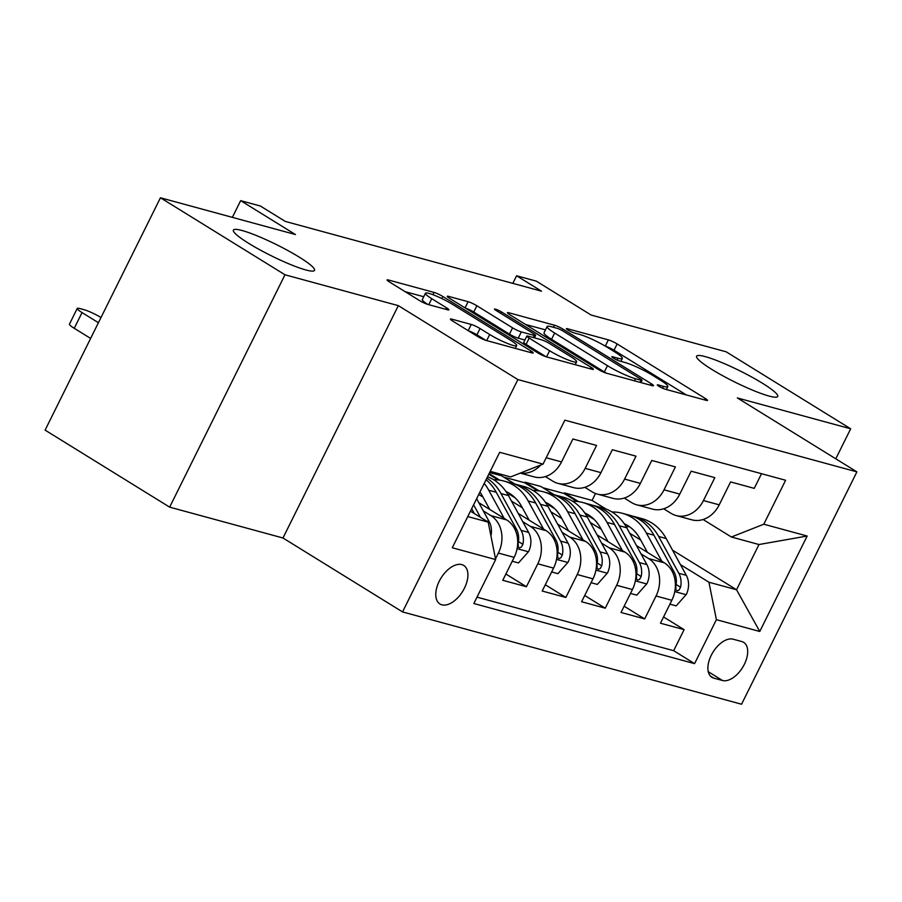 <?xml version="1.0" encoding="UTF-8"?>
<svg xmlns="http://www.w3.org/2000/svg" width="902" height="902" viewBox="0 0 902 902"><rect width="100%" height="100%" fill="white"/><g stroke="black" fill="none" stroke-linecap="round" stroke-linejoin="round"><path stroke-width="1.35" d="M658.945 386.304A4.86 0.665 26.4 0 0 665.067 389.157L706.187 400.341A6.945 0.947 26.4 0 0 707.518 400.409A6.945 0.947 26.4 0 0 705.161 398.38L617.148 343.955A6.945 0.947 26.4 0 0 608.388 339.874L567.268 328.689A4.86 0.665 26.4 0 0 566.343 328.644A4.86 0.665 26.4 0 0 567.989 330.064A4.86 0.665 26.4 0 0 574.123 332.917L579.434 334.36A22.223 3.022 26.4 0 1 607.463 347.417L614.803 351.949A22.223 3.022 26.4 0 1 622.335 358.455A22.223 3.022 26.4 0 1 618.073 358.252L612.751 356.797A4.86 0.665 26.4 0 0 611.815 356.752A4.86 0.665 26.4 0 0 613.461 358.184A4.86 0.665 26.4 0 0 619.595 361.037L624.917 362.48A22.223 3.022 26.4 0 1 652.947 375.525L660.275 380.069A22.223 3.022 26.4 0 1 667.807 386.575A22.223 3.022 26.4 0 1 663.545 386.372L658.223 384.917A4.86 0.665 26.4 0 0 657.299 384.872A4.86 0.665 26.4 0 0 658.945 386.304M299.193 257.104A45.292 6.145 26.4 0 0 257.487 235.986A45.292 6.145 26.4 0 0 233.392 230.1A45.292 6.145 26.4 0 0 248.726 243.371A45.292 6.145 26.4 0 0 290.433 264.489A45.292 6.145 26.4 0 0 314.527 270.375A45.292 6.145 26.4 0 0 299.193 257.104M762.382 383.203A45.292 6.145 26.4 0 0 720.687 362.097A45.292 6.145 26.4 0 0 696.581 356.2A45.292 6.145 26.4 0 0 711.926 369.47A45.292 6.145 26.4 0 0 753.621 390.589A45.292 6.145 26.4 0 0 777.716 396.474A45.292 6.145 26.4 0 0 762.382 383.203M441.867 604.814A22.64 12.707 121.7 0 0 463.594 589.784A22.64 12.707 121.7 0 0 463.752 565.453A22.64 12.707 121.7 0 0 461.824 564.618A22.64 12.707 121.7 0 0 440.097 579.636A22.64 12.707 121.7 0 0 439.939 603.979A22.64 12.707 121.7 0 0 441.867 604.814M451.733 319.139A6.945 0.947 26.4 0 0 450.402 319.082A6.945 0.947 26.4 0 0 452.759 321.112L477.451 336.378A6.945 0.947 26.4 0 0 486.212 340.46L531.864 352.885A6.945 0.947 26.4 0 0 533.195 352.953A6.945 0.947 26.4 0 0 530.85 350.923L442.826 296.499A6.945 0.947 26.4 0 0 434.065 292.417L388.412 279.992A6.945 0.947 26.4 0 0 387.082 279.924A6.945 0.947 26.4 0 0 389.427 281.954L419.261 300.4A6.945 0.947 26.4 0 0 428.022 304.481L447.561 309.803A6.945 0.947 26.4 0 0 448.892 309.86A6.945 0.947 26.4 0 0 446.535 307.83L431.742 298.686A18.581 2.526 26.4 0 1 425.451 293.24A18.581 2.526 26.4 0 1 435.339 295.653A18.581 2.526 26.4 0 1 452.443 304.324L510.397 340.144A18.581 2.526 26.4 0 1 516.688 345.59A18.581 2.526 26.4 0 1 506.8 343.177A18.581 2.526 26.4 0 1 489.696 334.507L480.033 328.542A6.945 0.947 26.4 0 0 471.272 324.461L451.733 319.139L451.259 320.097M835.771 458.802L850.665 428.8L726.121 351.791L591.114 315.035L536.307 281.142L516.598 275.775L541.504 291.177L285.28 221.418L260.362 206.017L240.654 200.65L232.366 217.359M284.987 274.783L169.644 507.138L282.98 537.998L398.323 305.643L284.987 274.783L160.443 197.775L295.461 234.543L240.654 200.65M398.323 305.643L517.883 379.573L856.9 471.87L741.557 704.225L402.54 611.917L517.883 379.573M850.665 428.8L737.34 397.94L856.9 471.87M597.789 369.143A6.945 0.947 26.4 0 0 606.55 373.225L652.202 385.65A6.945 0.947 26.4 0 0 653.533 385.718A6.945 0.947 26.4 0 0 651.188 383.677L563.164 329.253A6.945 0.947 26.4 0 0 554.403 325.182L508.751 312.746A6.945 0.947 26.4 0 0 507.42 312.69A6.945 0.947 26.4 0 0 509.765 314.719L597.789 369.143M592.039 369.268L546.375 356.842A6.945 0.947 26.4 0 1 537.615 352.761L449.602 298.337A6.945 0.947 26.4 0 1 447.245 296.307A6.945 0.947 26.4 0 1 448.576 296.375L468.115 301.685A6.945 0.947 26.4 0 1 476.876 305.767L512.573 327.843A6.945 0.947 26.4 0 0 521.333 331.913L534.3 335.443A6.945 0.947 26.4 0 0 535.63 335.51A6.945 0.947 26.4 0 0 533.274 333.469L496.111 310.491A4.86 0.665 26.4 0 1 494.465 309.07A4.86 0.665 26.4 0 1 497.047 309.702A4.86 0.665 26.4 0 1 501.535 311.968L591.013 367.306A6.945 0.947 26.4 0 1 593.369 369.335A6.945 0.947 26.4 0 1 592.039 369.268M169.644 507.138L45.1 430.13L160.443 197.775M483.325 510.938L490.925 515.628A28.3 23.114 105.2 0 1 498.378 553.073L514.151 557.368L502.775 580.29L526.418 586.728L505.875 574.022M522.743 521.672L530.342 526.362A28.3 23.114 105.2 0 1 537.806 563.806L553.569 568.102L542.192 591.024L565.847 597.462L545.304 584.755M562.172 532.394L569.76 537.096A28.3 23.114 105.2 0 1 577.224 574.54L592.986 578.836L581.61 601.747L605.265 608.196L584.721 595.489M601.589 543.128L609.188 547.83A28.3 23.114 105.2 0 1 616.641 585.274L632.415 589.558L621.027 612.481L644.682 618.919L656.058 595.996A28.3 23.114 -74.8 0 0 648.606 558.563L641.006 553.862M624.139 606.223L644.682 618.919M761.525 473.697L754.241 488.365L730.597 481.916L719.21 504.838A28.3 23.114 -74.8 0 1 691.857 519.834L676.083 515.538A28.3 23.114 -74.8 0 0 703.447 500.554L714.824 477.632L691.169 471.194L679.792 494.104A28.3 23.114 -74.8 0 1 652.428 509.1L636.665 504.804A28.3 23.114 105.2 0 1 631.625 502.617L624.252 498.051M636.665 504.804A28.3 23.114 105.2 0 0 664.03 489.82L675.406 466.898L651.751 460.46L640.375 483.382A28.3 23.114 -74.8 0 1 613.01 498.366L597.248 494.07A28.3 23.114 105.2 0 1 592.208 491.883L584.834 487.317M597.248 494.07A28.3 23.114 105.2 0 0 624.601 479.086L635.989 456.164L612.334 449.726L600.957 472.648A28.3 23.114 -74.8 0 1 573.593 487.632L557.819 483.348A28.3 23.114 105.2 0 1 552.791 481.149L545.406 476.583M557.819 483.348A28.3 23.114 105.2 0 0 585.184 468.352L596.56 445.43L572.905 438.992L561.529 461.914A28.3 23.114 -74.8 0 1 534.164 476.899L520.262 473.122M514.151 557.368A28.3 23.114 -74.8 0 0 506.687 519.924L478.804 502.685M553.569 568.102A28.3 23.114 -74.8 0 0 546.116 530.658L518.233 513.418M482.965 497.07L478.748 494.465M592.986 578.836A28.3 23.114 -74.8 0 0 585.533 541.392L557.65 524.152M515.313 497.972L509.63 494.465M522.393 507.803L511.457 501.038M632.415 589.558A28.3 23.114 -74.8 0 0 624.951 552.125L597.068 534.886M554.741 508.705L549.047 505.188M514.862 484.047L501.399 475.726L489.639 472.524M561.811 518.537L550.874 511.772M499.776 480.18L489.109 473.584M741.794 641.548L733.123 639.191A21.941 12.312 121.7 0 0 712.073 653.736A21.941 12.312 121.7 0 0 711.915 677.312A21.941 12.312 121.7 0 0 713.786 678.124L722.468 680.491A21.941 12.312 121.7 0 0 743.507 665.935A21.941 12.312 121.7 0 0 743.665 642.359A21.941 12.312 121.7 0 0 741.794 641.548M467.777 516.575L488.196 522.134L495.649 559.567L473.832 603.528L694.585 663.635L716.402 619.674L708.949 582.23L680.424 564.596M495.649 559.567L452.285 547.762L499.674 452.308L543.038 464.113L564.855 420.163L785.608 480.259L763.791 524.22L807.155 536.025L759.766 631.479L716.402 619.674M601.228 529.271L590.291 522.506M539.193 490.913L525.054 482.175L540.828 486.46L554.279 494.781M477 597.147L673.659 650.692L684.111 629.652L660.456 623.214L671.832 600.292A28.3 23.114 -74.8 0 0 664.368 562.859L636.496 545.62M594.159 519.439L588.476 515.921M663.669 508.784L671.054 513.351A28.3 23.114 -74.8 0 0 676.083 515.538M616.641 585.274L605.265 608.196M577.224 574.54L565.847 597.462M537.806 563.806L526.418 586.728M498.378 553.073L495.514 558.857M488.196 522.134L470.461 511.163M640.657 540.005L629.72 533.24M578.61 501.647L564.472 492.898L592.073 500.418L605.997 509.032M708.949 582.23L736.539 589.739L758.988 544.526L731.398 537.017L763.791 524.22M672.52 550.164L736.539 589.739L759.766 631.479M703.098 519.518L731.398 537.017M282.98 537.998L402.54 611.917M516.598 275.775L512.832 283.375M592.073 500.418L595.5 493.507M543.038 464.113L510.633 476.921L490.214 471.351M525.054 482.175L524.75 482.795L503.463 477M564.472 492.898L564.167 493.529L542.88 487.734M564.167 493.529L576.953 501.433M663.568 616.957L684.111 629.652M673.659 650.692L694.585 663.635M524.75 482.795L537.536 490.699M488.805 474.215L498.107 479.977M540.693 465.037A28.3 23.114 105.2 0 1 520.431 473.043M758.988 544.526L807.155 536.025M686.332 394.941L614.025 350.235A6.945 0.947 26.4 0 0 605.49 346.221M545.462 329.873L525.471 324.438M641.108 380.261A4.86 0.665 26.4 0 0 642.032 380.306A4.86 0.665 26.4 0 0 640.386 378.885L563.13 331.113A4.86 0.665 26.4 0 0 556.996 328.26L551.381 326.727A22.223 3.022 26.4 0 0 547.119 326.524A22.223 3.022 26.4 0 0 554.651 333.03L607.463 365.682A22.223 3.022 26.4 0 0 635.493 378.727L641.108 380.261L640.07 382.347M547.119 326.524L544.007 332.804A22.223 3.022 26.4 0 0 551.539 339.31L554.651 333.03M606.324 373.157A22.223 3.022 26.4 0 1 604.34 371.962L551.539 339.31M524.896 340.009L518.222 338.194A6.945 0.947 26.4 0 1 509.461 334.123L473.764 312.047A6.945 0.947 26.4 0 0 465.319 308.067M549.611 350.743A18.581 2.526 26.4 0 0 566.727 359.402A18.581 2.526 26.4 0 0 576.615 361.826A18.581 2.526 26.4 0 0 570.323 356.38L549.904 343.752A6.945 0.947 26.4 0 0 541.144 339.682L528.177 336.153A6.945 0.947 26.4 0 0 526.847 336.085A6.945 0.947 26.4 0 0 529.203 338.115L549.611 350.743L546.567 356.888M526.847 336.085L523.735 342.365A6.945 0.947 26.4 0 0 526.08 344.395L529.203 338.115M546.06 356.752L526.08 344.395M485.885 340.37L476.921 334.822A6.945 0.947 26.4 0 0 468.476 330.831M425.451 293.24L422.339 299.52A18.581 2.526 26.4 0 0 427.728 304.391M423.726 296.735L405.145 291.673M669.915 604.16L676.173 605.873L686.354 594.384A18.75 15.311 -74.8 0 0 686.309 575.329L666.15 538.517A54.131 44.198 -74.8 0 0 641.942 518.627L634.456 516.587A54.131 44.198 -74.8 0 0 632.065 516.023M629.213 526.531A44.931 36.689 -74.8 0 0 626.225 526.892M661.842 561.292L646.441 533.15A54.131 44.198 -74.8 0 0 622.233 513.261A54.131 44.198 -74.8 0 0 611.996 511.986M647.422 552.374L639.913 538.641A44.931 36.689 -74.8 0 0 624.218 523.712M622.233 513.261L629.731 515.29A54.131 44.198 105.2 0 1 653.927 535.19L674.087 572.003A18.75 15.311 105.2 0 1 675.857 585.973L675.914 589.784L677.188 590.787L679.026 590.055L680.582 587.258A18.75 15.311 -74.8 0 0 678.823 573.3L658.663 536.476A54.131 44.198 -74.8 0 0 634.456 516.587M624.691 524.412A44.931 36.689 105.2 0 1 625.751 524.445M630.487 593.437L636.756 595.14L646.937 583.65A18.75 15.311 -74.8 0 0 646.892 564.607L626.732 527.783A54.131 44.198 -74.8 0 0 602.525 507.894L595.038 505.853A54.131 44.198 -74.8 0 0 592.648 505.289M589.784 515.797A44.931 36.689 -74.8 0 0 586.807 516.158M622.425 550.558L607.023 522.416A54.131 44.198 -74.8 0 0 582.816 502.527A54.131 44.198 -74.8 0 0 572.578 501.253M608.004 541.64L600.484 527.918A44.931 36.689 -74.8 0 0 584.8 512.979M582.816 502.527L590.303 504.568A54.131 44.198 105.2 0 1 614.51 524.457L634.67 561.269A18.75 15.311 105.2 0 1 636.44 575.239L636.496 579.05L637.77 580.054L639.608 579.321L641.164 576.525A18.75 15.311 -74.8 0 0 639.394 562.566L619.234 525.742A54.131 44.198 -74.8 0 0 595.038 505.853M585.274 513.678A44.931 36.689 105.2 0 1 586.334 513.712M591.069 582.703L597.338 584.406L607.508 572.917A18.75 15.311 -74.8 0 0 607.463 553.873L587.303 517.049A54.131 44.198 -74.8 0 0 563.107 497.16L555.621 495.119A54.131 44.198 -74.8 0 0 553.23 494.555M550.367 505.064A44.931 36.689 -74.8 0 0 547.39 505.436M583.008 539.824L567.595 511.682A54.131 44.198 -74.8 0 0 543.399 491.793A54.131 44.198 -74.8 0 0 533.15 490.519M568.587 530.917L561.067 517.184A44.931 36.689 -74.8 0 0 545.372 502.245M543.399 491.793L550.885 493.834A54.131 44.198 105.2 0 1 575.093 513.723L595.241 550.547A18.75 15.311 105.2 0 1 597.011 564.505L597.068 568.316L598.342 569.32L600.191 568.587L601.747 565.791A18.75 15.311 -74.8 0 0 599.977 551.832L579.817 515.008A54.131 44.198 -74.8 0 0 555.621 495.119M545.845 502.944A44.931 36.689 105.2 0 1 546.916 502.978M551.652 571.969L557.921 573.672L568.091 562.183A18.75 15.311 -74.8 0 0 568.046 543.139L547.886 506.315A54.131 44.198 -74.8 0 0 523.69 486.426L516.192 484.385A54.131 44.198 -74.8 0 0 513.813 483.822M510.949 494.33A44.931 36.689 -74.8 0 0 507.973 494.702M543.59 529.091L528.177 500.948A54.131 44.198 -74.8 0 0 503.97 481.059A54.131 44.198 -74.8 0 0 493.732 479.785M529.17 520.183L521.649 506.45A44.931 36.689 -74.8 0 0 505.954 491.511M503.97 481.059L511.468 483.1A54.131 44.198 105.2 0 1 535.664 502.989L555.824 539.813A18.75 15.311 105.2 0 1 557.594 553.772L557.65 557.583L558.924 558.586L560.773 557.853L562.329 555.057A18.75 15.311 -74.8 0 0 560.559 541.099L540.399 504.286A54.131 44.198 -74.8 0 0 516.192 484.385M506.428 492.21A44.931 36.689 105.2 0 1 507.488 492.255M512.223 561.236L518.492 562.938L528.673 551.46A18.75 15.311 -74.8 0 0 528.628 532.405L508.469 495.593A54.131 44.198 -74.8 0 0 487.542 476.752M504.162 518.368L488.76 490.226A54.131 44.198 -74.8 0 0 484.227 483.438M489.741 509.45L482.232 495.717A44.931 36.689 -74.8 0 0 479.943 492.052M486.065 479.729A54.131 44.198 105.2 0 1 496.247 492.255L516.406 529.079A18.75 15.311 105.2 0 1 518.176 543.038L518.233 546.86L519.507 547.852L521.345 547.119L522.901 544.323A18.75 15.311 -74.8 0 0 521.13 530.365L500.982 493.552A54.131 44.198 -74.8 0 0 486.854 478.128M490.925 535.844A18.75 15.311 -74.8 0 0 489.2 521.672L476.639 498.716M98.419 322.713L82.048 312.588L74.246 328.294A14.15 1.917 -153.6 0 1 69.454 324.145L77.245 308.439A14.15 1.917 26.4 0 0 82.048 312.588M90.628 338.419L74.246 328.294M480.462 517.353L473.606 504.827M471.69 508.683L474.384 513.588M101.013 317.504A14.15 1.917 26.4 0 0 83.909 309.645L79.962 308.574A14.15 1.917 26.4 0 0 77.245 308.439M490.925 515.628L506.687 519.924M530.342 526.362L546.116 530.658M569.76 537.096L585.533 541.392M609.188 547.83L624.951 552.125M648.606 558.563L664.368 562.859M703.447 500.554L719.21 504.838M546.206 457.742L561.529 461.914M585.184 468.352L600.957 472.648M624.601 479.086L640.375 483.382M664.03 489.82L679.792 494.104M656.058 595.996L671.832 600.292M708.262 671.697L722.468 680.491M710.359 676.004L713.786 678.124M662.62 388.232L663.545 386.372M612.413 357.474L612.751 356.797M617.148 360.112L618.073 358.252M566.941 329.354L567.268 328.689M605.298 346.109L608.388 339.874M614.025 350.235L617.148 343.955M704.428 399.868L705.161 398.38M657.896 385.594L658.223 384.917M508.277 313.704L508.751 312.746M553.366 327.268L554.403 325.182M562.442 330.707L563.164 329.253M650.443 385.177L651.188 383.677M604.34 371.962L607.463 365.682M634.456 380.824L635.493 378.727M448.102 297.322L448.576 296.375M465.037 307.886L468.115 301.685M473.764 312.047L476.876 305.767M509.461 334.123L512.573 327.843M518.222 338.194L521.333 331.913M533.262 337.528L534.3 335.443M500.813 313.4L501.535 311.968M590.28 368.794L591.013 367.306M468.194 330.662L471.272 324.461M476.921 334.822L480.033 328.542M486.674 340.584L489.696 334.507M428.766 304.684L431.742 298.686M445.802 309.318L446.535 307.83M387.939 280.95L388.412 279.992M432.926 294.706L434.065 292.417M441.811 298.551L442.826 296.499M530.105 352.411L530.85 350.923M674.775 591.588L686.095 594.677M658.663 536.476L666.15 538.517M646.441 533.15L653.927 535.19M678.823 573.3L686.309 575.329M672.227 571.496L674.087 572.003M676.117 584.496L680.582 587.258M635.358 580.854L646.678 583.944M619.234 525.742L626.732 527.783M607.023 522.416L614.51 524.457M639.394 562.566L646.892 564.607M632.809 560.773L634.67 561.269M636.699 573.762L641.164 576.525M595.94 570.12L607.26 573.21M579.817 515.008L587.303 517.049M567.595 511.682L575.093 513.723M599.977 551.832L607.463 553.873M593.392 550.04L595.241 550.547M597.282 563.028L601.747 565.791M556.511 559.398L567.843 562.476M540.399 504.286L547.886 506.315M528.177 500.948L535.664 502.989M560.559 541.099L568.046 543.139M553.963 539.306L555.824 539.813M557.853 552.295L562.329 555.057M517.094 548.664L528.414 551.742M500.982 493.552L508.469 495.593M488.76 490.226L496.247 492.255M521.13 530.365L528.628 532.405M514.546 528.572L516.406 529.079M518.436 541.561L522.901 544.323M486.077 520.826L489.2 521.672M666.352 389.506L667.807 386.575M620.88 361.386L622.335 358.455M640.905 382.572L642.032 380.306M534.458 337.855L535.63 335.51M575.194 364.679L576.615 361.826M515.301 348.375L516.688 345.59"/></g></svg>

